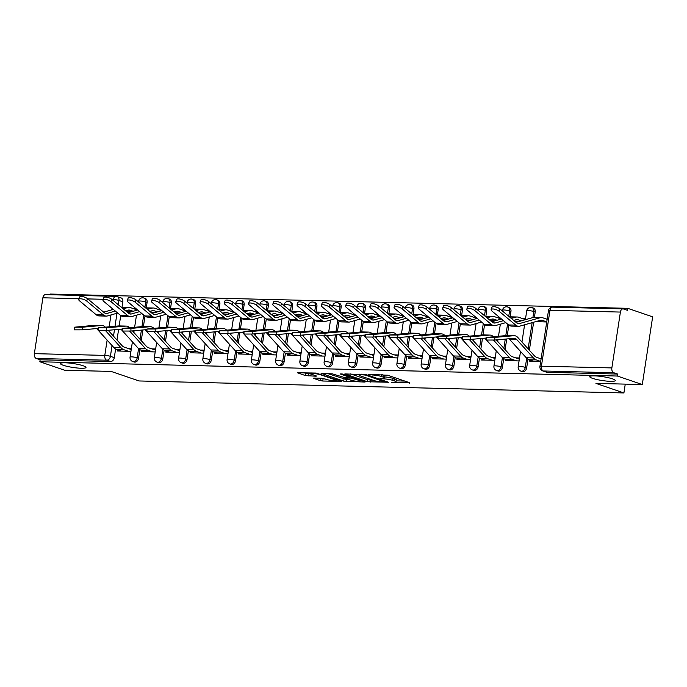 <?xml version="1.0" encoding="UTF-8"?>
<svg xmlns="http://www.w3.org/2000/svg" width="687" height="687" viewBox="0 0 687 687"><rect width="100%" height="100%" fill="white"/><g stroke="black" fill="none" stroke-linecap="round" stroke-linejoin="round"><path stroke-width="1.03" d="M391.358 382.444L409.804 382.779L387.657 375.222L368.687 374.363L372.509 375.008A6.346 0.962 -171.3 0 1 381.328 376.467L383.174 377.103A6.346 0.962 -171.3 0 1 384.557 377.936A6.346 0.962 -171.3 0 1 382.221 378.322L379.92 378.537L383.947 378.906A6.346 0.962 -171.3 0 1 392.766 380.375L394.613 381.002A6.346 0.962 -171.3 0 1 396.004 381.843A6.346 0.962 -171.3 0 1 393.668 382.23L391.358 382.444M83.17 365.767A12.924 1.958 -171.3 0 0 69.104 363.037A12.924 1.958 -171.3 0 0 60.439 363.569A12.924 1.958 -171.3 0 0 63.264 365.278A12.924 1.958 -171.3 0 0 77.33 368.009A12.924 1.958 -171.3 0 0 85.995 367.476A12.924 1.958 -171.3 0 0 83.17 365.767M612.469 378.846A12.924 1.958 -171.3 0 0 598.403 376.115A12.924 1.958 -171.3 0 0 589.738 376.648A12.924 1.958 -171.3 0 0 592.572 378.357A12.924 1.958 -171.3 0 0 606.63 381.087A12.924 1.958 -171.3 0 0 615.303 380.555A12.924 1.958 -171.3 0 0 612.469 378.846M146.262 307.828L147.095 302.392A4.036 3.049 -71.2 0 0 145.292 298.493L143.909 298.021A4.036 3.049 108.8 0 1 145.721 301.928L144.897 307.295M170.522 308.429L171.355 302.993A4.036 3.049 -71.2 0 0 169.552 299.094L168.169 298.622A4.036 3.049 108.8 0 1 169.972 302.52L169.157 307.896M194.782 309.03L195.615 303.594A4.036 3.049 -71.2 0 0 193.803 299.695L192.429 299.223A4.036 3.049 108.8 0 1 194.232 303.122L193.408 308.497M219.033 309.631L219.866 304.195A4.036 3.049 -71.2 0 0 218.062 300.296L216.688 299.824A4.036 3.049 108.8 0 1 218.492 303.723L217.667 309.098M243.292 310.232L244.125 304.796A4.036 3.049 -71.2 0 0 242.322 300.897L240.939 300.425A4.036 3.049 108.8 0 1 242.743 304.324L241.927 309.7M267.552 310.825L268.385 305.397A4.036 3.049 -71.2 0 0 266.582 301.49L265.199 301.026A4.036 3.049 108.8 0 1 267.003 304.925L266.178 310.292M291.812 311.426L292.636 305.99A4.036 3.049 -71.2 0 0 290.833 302.091L289.459 301.619A4.036 3.049 108.8 0 1 291.262 305.526L290.438 310.893M316.063 312.027L316.896 306.591A4.036 3.049 -71.2 0 0 315.093 302.692L313.71 302.22A4.036 3.049 108.8 0 1 315.522 306.119L314.698 311.494M340.323 312.628L341.156 307.192A4.036 3.049 -71.2 0 0 339.352 303.293L337.97 302.821A4.036 3.049 108.8 0 1 339.773 306.72L338.957 312.096M364.582 313.229L365.415 307.793A4.036 3.049 -71.2 0 0 363.603 303.894L362.229 303.422A4.036 3.049 108.8 0 1 364.033 307.321L363.208 312.697M388.833 313.822L389.666 308.394A4.036 3.049 -71.2 0 0 387.863 304.487L386.489 304.023A4.036 3.049 108.8 0 1 388.292 307.922L387.468 313.289M413.093 314.423L413.926 308.987A4.036 3.049 -71.2 0 0 412.123 305.088L410.74 304.616A4.036 3.049 108.8 0 1 412.543 308.523L411.728 313.89M437.353 315.024L438.186 309.588A4.036 3.049 -71.2 0 0 436.382 305.689L435 305.217A4.036 3.049 108.8 0 1 436.803 309.116L435.979 314.491M461.612 315.625L462.437 310.189A4.036 3.049 -71.2 0 0 460.633 306.29L459.259 305.818A4.036 3.049 108.8 0 1 461.063 309.717L460.238 315.093M485.864 316.226L486.697 310.79A4.036 3.049 -71.2 0 0 484.893 306.891L483.511 306.419A4.036 3.049 108.8 0 1 485.323 310.318L484.498 315.694M510.123 316.827L510.956 311.391A4.036 3.049 -71.2 0 0 509.153 307.484L507.77 307.02A4.036 3.049 108.8 0 1 509.574 310.919L508.758 316.286M534.383 317.42L535.216 311.984A4.036 3.049 -71.2 0 0 533.404 308.085L532.03 307.613A4.036 3.049 108.8 0 1 533.833 311.52L532.906 317.566M314.062 378.056L313.332 378.176L313.77 378.443L319.979 380.564L322.735 381.019L341.482 381.345L316.14 373.067L297.402 372.74L305.337 375.566L315.805 376.21L316.535 376.09L316.097 375.832L312.379 374.561A5.307 0.799 -171.3 0 1 311.22 373.857A5.307 0.799 -171.3 0 1 314.775 373.642A5.307 0.799 -171.3 0 1 320.546 374.758L335.127 379.739A5.307 0.799 -171.3 0 1 336.287 380.443A5.307 0.799 -171.3 0 1 332.731 380.658A5.307 0.799 -171.3 0 1 326.96 379.542L321.774 378.254L314.062 378.056M611.859 367.923L620.404 312.07A4.036 2.576 91.4 0 1 623.015 308.884A4.036 2.576 91.4 0 1 623.521 308.978L627.403 310.301L627.703 308.326L652.65 316.844L642.293 384.548L595.955 383.398L623.908 392.947L139.075 380.959L111.122 371.418L64.784 370.276L39.837 361.757L617.347 376.029L617.647 374.054L613.757 372.732L543.323 370.989A4.036 3.049 108.8 0 1 542.618 370.868L546.509 372.191A4.036 3.049 108.8 0 0 547.204 372.32L543.323 370.989A4.036 2.576 91.4 0 1 541.416 366.188L611.859 367.923A4.036 2.576 91.4 0 0 613.757 372.732M642.293 384.548L617.347 376.029M367.451 381.74L388.516 382.255L366.369 374.698L344.865 373.917L367.451 381.74L367.751 379.765L373.187 380.289M364.479 382.049L343.715 381.148L321.138 373.324L332.328 373.857L344.067 377.378L349.906 377.386L340.125 373.934L342.263 373.986L364.78 381.671L365.209 381.929L364.479 382.049L364.557 381.594M116.447 296.449A4.036 3.049 108.8 0 1 117.151 296.569L121.032 297.892A4.036 3.049 108.8 0 1 122.836 301.799L122.011 307.235M120.732 315.556L119.152 325.921M118.619 329.374L116.988 340.039M115.614 349.022L114.291 357.652L110.409 356.33A4.036 3.049 108.8 0 1 106.691 360.203L36.256 358.459A4.036 2.576 -88.6 0 1 34.35 353.65L42.895 297.797A4.036 2.576 -88.6 0 1 45.505 294.611L115.94 296.355A4.036 2.576 -88.6 0 0 113.338 299.541L112.007 299.506M627.703 308.326L50.194 294.053L50.091 294.723M39.837 361.757L40.138 359.782L36.256 358.459M535.766 321.619L546.732 321.98M529.892 360.005L529.711 361.182L540.695 361.456L536.272 359.919A12.727 8.124 -88.6 0 1 533.395 357.936L516.847 339.644A7.471 4.766 91.4 0 0 514.219 338.313A7.471 4.766 91.4 0 0 513.876 338.322L494.82 340.022L486.602 340.039L486.542 337.42L494.76 337.403L494.82 340.022M505.641 359.404L505.452 360.589L519.063 360.924M481.381 358.803L481.201 359.988L494.812 360.323M457.121 358.202L456.941 359.387L470.552 359.722M432.862 357.609L432.681 358.786L446.292 359.121M408.61 357.008L408.43 358.185L422.033 358.52M384.351 356.407L384.17 357.583L397.782 357.927M360.091 355.806L359.911 356.991L373.522 357.326M335.84 355.205L335.66 356.39L349.262 356.725M311.58 354.612L311.4 355.789L325.011 356.124M287.321 354.011L287.14 355.188L300.751 355.522M263.061 353.41L262.881 354.586L276.492 354.93M238.81 352.809L238.629 353.994L252.232 354.329M214.55 352.208L214.37 353.393L227.981 353.728M190.29 351.615L190.11 352.792L203.721 353.127M166.039 351.014L165.859 352.191L179.462 352.525M141.78 350.413L141.599 351.589L155.21 351.933M144.991 316.157L143.403 326.523M142.879 329.966L141.247 340.64M139.873 349.623L138.551 358.253L137.168 357.781A4.036 3.049 108.8 0 1 132.754 361.534L134.137 361.997A4.036 3.049 -71.2 0 0 138.551 358.253M169.251 316.759L167.662 327.124M167.139 330.567L165.498 341.233M164.124 350.224L162.81 358.854L161.428 358.382A4.036 3.049 108.8 0 1 157.014 362.126L158.388 362.599A4.036 3.049 -71.2 0 0 162.81 358.854M193.502 317.351L191.922 327.725M191.39 331.168L189.758 341.834M188.384 350.817L187.062 359.456L185.688 358.983A4.036 3.049 108.8 0 1 181.274 362.727L182.648 363.2A4.036 3.049 -71.2 0 0 187.062 359.456M217.762 317.952L216.173 328.317M215.649 331.769L214.018 342.435M212.644 351.418L211.321 360.048L209.939 359.584A4.036 3.049 108.8 0 1 205.525 363.329L206.907 363.801A4.036 3.049 -71.2 0 0 211.321 360.048M242.022 318.553L240.433 328.918M239.909 332.371L238.277 343.036M236.903 352.019L235.581 360.649L234.198 360.177A4.036 3.049 108.8 0 1 229.784 363.93L231.167 364.402A4.036 3.049 -71.2 0 0 235.581 360.649M266.281 319.154L264.693 329.52M264.16 332.963L262.528 343.637M261.154 352.62L259.832 361.25L258.458 360.778A4.036 3.049 108.8 0 1 254.044 364.531L255.418 364.995A4.036 3.049 -71.2 0 0 259.832 361.25M290.532 319.756L288.952 330.121M288.42 333.564L286.788 344.239M285.414 353.221L284.092 361.851L282.718 361.379A4.036 3.049 108.8 0 1 278.295 365.123L279.678 365.596A4.036 3.049 -71.2 0 0 284.092 361.851M314.792 320.348L313.203 330.722M312.679 334.165L311.048 344.831M309.674 353.814L308.351 362.453L306.969 361.98A4.036 3.049 108.8 0 1 302.555 365.724L303.937 366.197A4.036 3.049 -71.2 0 0 308.351 362.453M339.052 320.949L337.463 331.314M336.939 334.767L335.299 345.432M333.925 354.415L332.611 363.054L331.228 362.581A4.036 3.049 108.8 0 1 326.814 366.326L328.188 366.798A4.036 3.049 -71.2 0 0 332.611 363.054M363.303 321.55L361.723 331.915M361.19 335.368L359.559 346.033M358.185 355.016L356.862 363.646L355.488 363.183A4.036 3.049 108.8 0 1 351.074 366.927L352.448 367.399A4.036 3.049 -71.2 0 0 356.862 363.646M387.562 322.151L385.974 332.517M385.45 335.96L383.818 346.634M382.444 355.617L381.122 364.247L379.739 363.775A4.036 3.049 108.8 0 1 375.325 367.528L376.708 367.992A4.036 3.049 -71.2 0 0 381.122 364.247M411.822 322.753L410.233 333.118M409.71 336.561L408.078 347.236M406.704 356.218L405.382 364.849L403.999 364.376A4.036 3.049 108.8 0 1 399.585 368.12L400.968 368.593A4.036 3.049 -71.2 0 0 405.382 364.849M436.082 323.345L434.493 333.719M433.961 337.162L432.329 347.828M430.955 356.811L429.633 365.45L428.259 364.977A4.036 3.049 108.8 0 1 423.845 368.721L425.219 369.194A4.036 3.049 -71.2 0 0 429.633 365.45M460.333 323.946L458.753 334.311M458.22 337.764L456.589 348.429M455.215 357.412L453.892 366.051L452.518 365.578A4.036 3.049 108.8 0 1 448.096 369.323L449.478 369.795A4.036 3.049 -71.2 0 0 453.892 366.051M484.593 324.547L483.004 334.913M482.48 338.365L480.848 349.03M479.474 358.013L478.152 366.643L476.769 366.18A4.036 3.049 108.8 0 1 472.355 369.924L473.738 370.396A4.036 3.049 -71.2 0 0 478.152 366.643M508.852 325.149L507.264 335.514M506.74 338.957L505.1 349.631M503.726 358.614L502.412 367.244L501.029 366.772A4.036 3.049 108.8 0 1 496.615 370.525L497.989 370.989A4.036 3.049 -71.2 0 0 502.412 367.244M533.644 322.22L529.359 350.233M527.985 359.215L526.663 367.846L525.289 367.373A4.036 3.049 108.8 0 1 520.875 371.117L522.249 371.59A4.036 3.049 -71.2 0 0 526.663 367.846M623.908 392.947L625.256 384.127M136.232 308.867L133.905 308.807M547.187 319.017L546.277 319M525.555 318.485L522.026 318.399M500.093 317.858L497.766 317.798M475.833 317.257L473.506 317.196M451.574 316.655L449.255 316.595M427.314 316.054L424.995 316.003M403.063 315.462L400.736 315.402M378.803 314.861L376.476 314.801M354.544 314.26L352.225 314.199M330.292 313.658L327.965 313.598M306.033 313.057L303.706 313.006M281.773 312.456L279.454 312.405M257.513 311.864L255.195 311.804M233.262 311.263L230.935 311.202M209.003 310.661L206.675 310.601M184.743 310.06L182.424 310.009M160.492 309.459L158.165 309.408M117.52 349.812L117.34 350.997L130.951 351.332M541.15 358.494L539.93 358.468M40.138 359.782L110.581 361.525A4.036 3.049 -71.2 0 0 114.291 357.652M617.647 374.054L547.204 372.32M519.518 357.961L515.671 357.867M514.623 321.19L519.69 321.31M495.258 357.36L491.411 357.266M490.372 320.589L495.439 320.709M471.007 356.759L467.16 356.665M466.112 319.987L471.179 320.116M446.748 356.158L442.9 356.064M441.853 319.386L446.919 319.515M422.488 355.565L418.641 355.471M417.602 318.785L422.668 318.914M398.228 354.964L394.381 354.87M393.342 318.193L398.408 318.313M373.977 354.363L370.13 354.269M369.082 317.592L374.149 317.712M349.717 353.762L345.87 353.668M344.831 316.99L349.889 317.119M325.458 353.161L321.61 353.066M320.571 316.389L325.638 316.518M301.207 352.568L297.359 352.474M296.312 315.788L301.378 315.917M276.947 351.967L273.1 351.873M272.052 315.196L277.119 315.316M252.687 351.366L248.84 351.272M247.801 314.594L252.868 314.715M228.428 350.765L224.589 350.671M223.541 313.993L228.608 314.122M204.176 350.164L200.329 350.069M199.282 313.392L204.348 313.521M179.917 349.571L176.07 349.477M175.03 312.791L180.088 312.92M155.657 348.97L151.81 348.876M150.771 312.199L155.837 312.319M131.406 348.369L127.559 348.275M126.511 311.597L131.578 311.718M396.004 381.843L396.305 379.868A6.346 0.962 -171.3 0 0 394.913 379.035L394.613 381.002M384.711 376.957A6.346 0.962 -171.3 0 1 393.067 378.4L394.913 379.035M384.557 377.936L384.857 375.961A6.346 0.962 -171.3 0 0 383.475 375.128L383.174 377.103M382.221 374.698L383.475 375.128M396.15 380.856L404.78 381.07M350.628 373.917L367.751 379.765M384.814 382.006L365.578 375.102L361.439 374.733A6.346 0.962 -171.3 0 0 359.103 375.111A6.346 0.962 -171.3 0 0 360.495 375.952L373.78 380.486A6.346 0.962 -171.3 0 0 382.599 381.955L384.814 382.006M349.451 379.696L346.772 379.636L346.471 381.611M326.9 373.333L346.772 379.636M350.628 380.1A5.307 0.799 -171.3 0 0 356.398 381.225A5.307 0.799 -171.3 0 0 359.954 381.01A5.307 0.799 -171.3 0 0 358.794 380.306L350.902 378.09L345.063 378.09L350.628 380.1M303.165 372.749L311.409 374.123M319.094 378.185L325.715 379.112M491.119 309.605L491.935 307.278A4.646 1.614 19.3 0 1 495.215 306.84A4.646 1.614 19.3 0 1 499.896 308.901L499.08 311.228A4.646 1.614 -160.7 0 0 494.4 309.159A4.646 1.614 -160.7 0 0 491.119 309.605A4.646 1.614 -160.7 0 0 491.926 311.048L508.595 324.951A10.099 6.441 -88.6 0 0 511.48 326.102L518.625 326.282A10.099 6.441 -88.6 0 1 515.748 325.123L499.08 311.228M546.749 321.86L542.627 320.451A10.099 6.441 91.4 0 0 541.365 320.219A10.099 6.441 91.4 0 0 540.111 320.382L519.887 326.119A10.099 6.441 -88.6 0 1 518.625 326.282M539.982 321.817L537.758 321.052M547.144 319.292L543.022 317.883A12.727 8.124 91.4 0 0 541.433 317.6A12.727 8.124 91.4 0 0 539.845 317.798L519.621 323.534A7.471 4.766 -88.6 0 1 518.694 323.654A7.471 4.766 -88.6 0 1 516.564 322.796L499.896 308.901M541.433 317.6L534.28 317.42A12.727 8.124 91.4 0 0 532.691 317.626L516.023 322.349M541.09 358.863L536.667 357.352A10.099 6.441 -88.6 0 1 534.383 355.78L517.835 337.489A10.099 6.441 91.4 0 0 514.288 335.685L507.135 335.514A10.099 6.441 91.4 0 0 506.663 335.522L486.542 337.42M533.636 361.285L529.119 359.739A12.727 8.124 -88.6 0 1 526.242 357.755L509.694 339.472A7.471 4.766 91.4 0 0 508.904 338.768M514.288 335.685A10.099 6.441 91.4 0 0 513.816 335.703L494.76 337.403M466.859 309.004L467.675 306.685A4.646 1.614 19.3 0 1 470.956 306.239A4.646 1.614 19.3 0 1 475.636 308.308L474.829 310.627A4.646 1.614 -160.7 0 0 470.14 308.557A4.646 1.614 -160.7 0 0 466.859 309.004A4.646 1.614 -160.7 0 0 467.675 310.455L484.335 324.35A10.099 6.441 -88.6 0 0 487.22 325.509L494.374 325.681A10.099 6.441 -88.6 0 1 491.488 324.522L474.829 310.627M521.304 320.855L518.367 319.85A10.099 6.441 91.4 0 0 517.113 319.627A10.099 6.441 91.4 0 0 515.851 319.781L513.687 320.4M515.731 321.215L513.919 320.597M525.392 319.549L518.762 317.282A12.727 8.124 91.4 0 0 517.174 316.999A12.727 8.124 91.4 0 0 515.593 317.205L511.308 318.416M501.467 319L491.772 321.756M503.442 320.649L495.37 322.942A7.471 4.766 -88.6 0 1 494.434 323.053A7.471 4.766 -88.6 0 1 492.304 322.203L475.636 308.308M505.821 322.632L495.628 325.518A10.099 6.441 -88.6 0 1 494.374 325.681M517.174 316.999L510.02 316.819A12.727 8.124 91.4 0 0 509.419 316.844M442.608 308.403L443.416 306.084A4.646 1.614 19.3 0 1 446.696 305.638A4.646 1.614 19.3 0 1 451.385 307.707L450.569 310.026A4.646 1.614 -160.7 0 0 445.889 307.965A4.646 1.614 -160.7 0 0 442.608 308.403A4.646 1.614 -160.7 0 0 443.416 309.854L460.084 323.749A10.099 6.441 -88.6 0 0 462.961 324.908L470.114 325.08A10.099 6.441 -88.6 0 1 467.237 323.921L450.569 310.026M497.053 320.254L494.116 319.249A10.099 6.441 91.4 0 0 492.854 319.026A10.099 6.441 91.4 0 0 491.591 319.189L489.427 319.798M491.471 320.614L489.659 319.996M501.141 318.948L494.503 316.681A12.727 8.124 91.4 0 0 492.914 316.398A12.727 8.124 91.4 0 0 491.334 316.604L487.049 317.815M477.207 318.399L467.512 321.155M479.183 320.048L471.11 322.34A7.471 4.766 -88.6 0 1 470.183 322.461A7.471 4.766 -88.6 0 1 468.045 321.602L451.385 307.707M481.561 322.031L471.368 324.925A10.099 6.441 -88.6 0 1 470.114 325.08M492.914 316.398L485.761 316.218A12.727 8.124 91.4 0 0 485.159 316.243M470.561 339.43L462.342 339.438L462.282 336.819L470.509 336.802L470.561 339.43L486.559 337.995M493.412 336.707A10.099 6.441 91.4 0 0 490.029 335.084L482.875 334.913A10.099 6.441 91.4 0 0 482.411 334.93L462.282 336.819M519.338 359.121L512.408 356.751A10.099 6.441 -88.6 0 1 510.123 355.179L496.297 339.893M516.53 360.855L512.021 359.318A12.727 8.124 -88.6 0 1 509.136 357.334L493.558 340.117M509.376 360.684L504.868 359.138A12.727 8.124 -88.6 0 1 501.982 357.163L485.434 338.871A7.471 4.766 91.4 0 0 484.644 338.167M490.029 335.084A10.099 6.441 91.4 0 0 489.556 335.101L470.509 336.802M446.31 338.828L438.083 338.837L438.031 336.218L446.249 336.209L446.31 338.828L462.299 337.394M469.152 336.106A10.099 6.441 91.4 0 0 465.769 334.492L458.615 334.311A10.099 6.441 91.4 0 0 458.152 334.329L438.031 336.218M495.087 358.52L488.156 356.149A10.099 6.441 -88.6 0 1 485.864 354.578L472.038 339.292M492.27 360.263L487.761 358.717A12.727 8.124 -88.6 0 1 484.876 356.733L469.298 339.515M485.116 360.082L480.608 358.545A12.727 8.124 -88.6 0 1 477.723 356.562L461.183 338.27A7.471 4.766 91.4 0 0 460.393 337.566M465.769 334.492A10.099 6.441 91.4 0 0 465.305 334.5L446.249 336.209M418.349 307.81L419.164 305.483A4.646 1.614 19.3 0 1 422.445 305.037A4.646 1.614 19.3 0 1 427.125 307.106L426.309 309.433A4.646 1.614 -160.7 0 0 421.629 307.364A4.646 1.614 -160.7 0 0 418.349 307.81A4.646 1.614 -160.7 0 0 419.156 309.253L435.824 323.148A10.099 6.441 -88.6 0 0 438.701 324.307L445.854 324.487A10.099 6.441 -88.6 0 1 442.978 323.328L426.309 309.433M472.793 319.653L469.856 318.648A10.099 6.441 91.4 0 0 468.594 318.425A10.099 6.441 91.4 0 0 467.34 318.588L465.168 319.197M467.212 320.013L465.408 319.395M476.881 318.347L470.252 316.089A12.727 8.124 91.4 0 0 468.663 315.797A12.727 8.124 91.4 0 0 467.074 316.003L462.789 317.214M452.948 317.806L443.252 320.554M454.923 319.446L446.851 321.739A7.471 4.766 -88.6 0 1 445.923 321.86A7.471 4.766 -88.6 0 1 443.793 321.001L427.125 307.106M457.302 321.43L447.117 324.324A10.099 6.441 -88.6 0 1 445.854 324.487M468.663 315.797L461.509 315.625A12.727 8.124 91.4 0 0 460.9 315.642M394.089 307.209L394.905 304.882A4.646 1.614 19.3 0 1 398.185 304.435A4.646 1.614 19.3 0 1 402.865 306.505L402.05 308.832A4.646 1.614 -160.7 0 0 397.369 306.763A4.646 1.614 -160.7 0 0 394.089 307.209A4.646 1.614 -160.7 0 0 394.896 308.652L411.565 322.547A10.099 6.441 -88.6 0 0 414.45 323.706L421.603 323.886A10.099 6.441 -88.6 0 1 418.718 322.727L402.05 308.832M448.534 319.051L445.597 318.055A10.099 6.441 91.4 0 0 444.334 317.823A10.099 6.441 91.4 0 0 443.081 317.987L440.908 318.605M442.96 319.412L441.148 318.794M452.621 317.755L445.992 315.488A12.727 8.124 91.4 0 0 444.403 315.196A12.727 8.124 91.4 0 0 442.823 315.402L438.529 316.621M428.697 317.205L418.993 319.953M430.663 318.845L422.591 321.138A7.471 4.766 -88.6 0 1 421.663 321.258A7.471 4.766 -88.6 0 1 419.534 320.4L402.865 306.505M433.042 320.829L422.857 323.723A10.099 6.441 -88.6 0 1 421.603 323.886M444.403 315.196L437.25 315.024A12.727 8.124 91.4 0 0 436.64 315.041M369.838 306.608L370.645 304.281A4.646 1.614 19.3 0 1 373.926 303.843A4.646 1.614 19.3 0 1 378.606 305.904L377.798 308.231A4.646 1.614 -160.7 0 0 373.11 306.162A4.646 1.614 -160.7 0 0 369.838 306.608A4.646 1.614 -160.7 0 0 370.645 308.051L387.313 321.945A10.099 6.441 -88.6 0 0 390.19 323.105L397.344 323.285A10.099 6.441 -88.6 0 1 394.458 322.126L377.798 308.231M424.283 318.459L421.337 317.454A10.099 6.441 91.4 0 0 420.083 317.222A10.099 6.441 91.4 0 0 418.821 317.385L416.657 318.004M418.701 318.82L416.889 318.201M428.37 317.154L421.732 314.886A12.727 8.124 91.4 0 0 420.143 314.603A12.727 8.124 91.4 0 0 418.563 314.801L414.278 316.02M404.437 316.604L394.742 319.352M406.412 318.253L398.34 320.537A7.471 4.766 -88.6 0 1 397.404 320.657A7.471 4.766 -88.6 0 1 395.274 319.798L378.606 305.904M408.791 320.236L398.597 323.122A10.099 6.441 -88.6 0 1 397.344 323.285M420.143 314.603L412.99 314.423A12.727 8.124 91.4 0 0 412.389 314.44M422.05 338.227L413.832 338.236L413.772 335.617L421.99 335.608L422.05 338.227L438.04 336.802M444.893 335.514A10.099 6.441 91.4 0 0 441.518 333.891L434.364 333.71A10.099 6.441 91.4 0 0 433.892 333.727L413.772 335.617M470.827 357.918L463.897 355.557A10.099 6.441 -88.6 0 1 461.612 353.977L447.778 338.691M468.019 359.662L463.502 358.116A12.727 8.124 -88.6 0 1 460.625 356.141L445.039 338.914M460.865 359.481L456.348 357.944A12.727 8.124 -88.6 0 1 453.472 355.96L436.923 337.669A7.471 4.766 91.4 0 0 436.133 336.965M441.518 333.891A10.099 6.441 91.4 0 0 441.045 333.908L421.99 335.608M397.79 337.626L389.572 337.643L389.512 335.016L397.739 335.007L397.79 337.626L413.78 336.201M420.633 334.913A10.099 6.441 91.4 0 0 417.258 333.289L410.105 333.109A10.099 6.441 91.4 0 0 409.632 333.126L389.512 335.016M446.567 357.317L439.637 354.956A10.099 6.441 -88.6 0 1 437.353 353.384L423.527 338.098M443.759 359.061L439.251 357.523A12.727 8.124 -88.6 0 1 436.365 355.54L420.779 338.313M436.606 358.88L432.097 357.343A12.727 8.124 -88.6 0 1 429.212 355.359L412.664 337.068A7.471 4.766 91.4 0 0 411.874 336.372M417.258 333.289A10.099 6.441 91.4 0 0 416.786 333.307L397.739 335.007M373.539 337.025L365.312 337.042L365.261 334.423L373.479 334.406L373.539 337.025L389.529 335.6M396.382 334.311A10.099 6.441 91.4 0 0 392.998 332.688L385.845 332.517A10.099 6.441 91.4 0 0 385.381 332.525L365.261 334.423M422.307 356.716L415.386 354.355A10.099 6.441 -88.6 0 1 413.093 352.783L399.267 337.497M419.499 358.459L414.991 356.922A12.727 8.124 -88.6 0 1 412.106 354.939L396.528 337.712M412.346 358.288L407.838 356.742A12.727 8.124 -88.6 0 1 404.952 354.758L388.404 336.475A7.471 4.766 91.4 0 0 387.623 335.771M392.998 332.688A10.099 6.441 91.4 0 0 392.535 332.706L373.479 334.406M345.578 306.007L346.394 303.68A4.646 1.614 19.3 0 1 349.666 303.242A4.646 1.614 19.3 0 1 354.355 305.311L353.539 307.63A4.646 1.614 -160.7 0 0 348.859 305.56A4.646 1.614 -160.7 0 0 345.578 306.007A4.646 1.614 -160.7 0 0 346.385 307.458L363.054 321.353A10.099 6.441 -88.6 0 0 365.931 322.512L373.084 322.684A10.099 6.441 -88.6 0 1 370.207 321.525L353.539 307.63M400.023 317.858L397.086 316.853A10.099 6.441 91.4 0 0 395.824 316.621A10.099 6.441 91.4 0 0 394.57 316.784L392.397 317.403M394.441 318.218L392.629 317.6M404.111 316.552L397.472 314.285A12.727 8.124 91.4 0 0 395.892 314.002A12.727 8.124 91.4 0 0 394.304 314.199L390.018 315.419M380.177 316.003L370.482 318.759M382.152 317.652L374.08 319.944A7.471 4.766 -88.6 0 1 373.153 320.056A7.471 4.766 -88.6 0 1 371.023 319.206L354.355 305.311M384.531 319.635L374.346 322.521A10.099 6.441 -88.6 0 1 373.084 322.684M395.892 314.002L388.739 313.822A12.727 8.124 91.4 0 0 388.129 313.847M349.279 336.432L341.053 336.441L341.001 333.822L349.219 333.805L349.279 336.432L365.269 334.998M372.122 333.71A10.099 6.441 91.4 0 0 368.747 332.087L361.594 331.915A10.099 6.441 91.4 0 0 361.122 331.933L341.001 333.822M398.056 356.124L391.126 353.753A10.099 6.441 -88.6 0 1 388.842 352.182L375.008 336.896M395.24 357.858L390.731 356.321A12.727 8.124 -88.6 0 1 387.854 354.337L372.268 337.111M388.095 357.687L383.578 356.141A12.727 8.124 -88.6 0 1 380.701 354.166L364.153 335.874A7.471 4.766 91.4 0 0 363.363 335.17M368.747 332.087A10.099 6.441 91.4 0 0 368.275 332.104L349.219 333.805M321.318 305.406L322.134 303.087A4.646 1.614 19.3 0 1 325.415 302.641A4.646 1.614 19.3 0 1 330.095 304.71L329.279 307.029A4.646 1.614 -160.7 0 0 324.599 304.968A4.646 1.614 -160.7 0 0 321.318 305.406A4.646 1.614 -160.7 0 0 322.126 306.857L338.794 320.752A10.099 6.441 -88.6 0 0 341.679 321.911L348.824 322.083A10.099 6.441 -88.6 0 1 345.947 320.923L329.279 307.029M375.763 317.257L372.826 316.252A10.099 6.441 91.4 0 0 371.564 316.029A10.099 6.441 91.4 0 0 370.31 316.183L368.138 316.801M370.181 317.617L368.378 316.999M379.851 315.951L373.221 313.684A12.727 8.124 91.4 0 0 371.633 313.401A12.727 8.124 91.4 0 0 370.044 313.607L365.759 314.818M355.918 315.402L346.222 318.158M357.893 317.05L349.82 319.343A7.471 4.766 -88.6 0 1 348.893 319.464A7.471 4.766 -88.6 0 1 346.763 318.605L330.095 304.71M360.271 319.034L350.087 321.928A10.099 6.441 -88.6 0 1 348.824 322.083M371.633 313.401L364.479 313.22A12.727 8.124 91.4 0 0 363.87 313.246M325.02 335.831L316.801 335.84L316.741 333.221L324.96 333.204L325.02 335.831L341.01 334.397M347.862 333.109A10.099 6.441 91.4 0 0 344.488 331.495L337.334 331.314A10.099 6.441 91.4 0 0 336.862 331.332L316.741 333.221M373.797 355.522L366.867 353.152A10.099 6.441 -88.6 0 1 364.582 351.581L350.748 336.295M370.989 357.266L366.472 355.72A12.727 8.124 -88.6 0 1 363.595 353.736L348.008 336.518M363.835 357.085L359.318 355.548A12.727 8.124 -88.6 0 1 356.441 353.565L339.893 335.273A7.471 4.766 91.4 0 0 339.103 334.569M344.488 331.495A10.099 6.441 91.4 0 0 344.015 331.503L324.96 333.204M297.059 304.813L297.875 302.486A4.646 1.614 19.3 0 1 301.155 302.04A4.646 1.614 19.3 0 1 305.835 304.109L305.028 306.436A4.646 1.614 -160.7 0 0 300.339 304.367A4.646 1.614 -160.7 0 0 297.059 304.813A4.646 1.614 -160.7 0 0 297.875 306.256L314.534 320.151A10.099 6.441 -88.6 0 0 317.42 321.31L324.573 321.49A10.099 6.441 -88.6 0 1 321.688 320.331L305.028 306.436M351.512 316.655L348.567 315.651A10.099 6.441 91.4 0 0 347.313 315.427A10.099 6.441 91.4 0 0 346.05 315.591L343.886 316.2M345.93 317.016L344.118 316.398M355.591 315.35L348.962 313.092A12.727 8.124 91.4 0 0 347.373 312.8A12.727 8.124 91.4 0 0 345.793 313.006L341.508 314.217M331.666 314.809L321.971 317.557M333.642 316.449L325.569 318.742A7.471 4.766 -88.6 0 1 324.633 318.862A7.471 4.766 -88.6 0 1 322.504 318.004L305.835 304.109M336.02 318.433L325.827 321.327A10.099 6.441 -88.6 0 1 324.573 321.49M347.373 312.8L340.22 312.628A12.727 8.124 91.4 0 0 339.618 312.645M300.76 335.23L292.542 335.239L292.482 332.62L300.708 332.611L300.76 335.23L316.759 333.805M323.611 332.517A10.099 6.441 91.4 0 0 320.228 330.894L313.074 330.713A10.099 6.441 91.4 0 0 312.611 330.73L292.482 332.62M349.537 354.921L342.607 352.56A10.099 6.441 -88.6 0 1 340.323 350.98L326.497 335.694M346.729 356.665L342.22 355.119A12.727 8.124 -88.6 0 1 339.335 353.135L323.757 335.917M339.576 356.484L335.067 354.947A12.727 8.124 -88.6 0 1 332.182 352.963L315.634 334.672A7.471 4.766 91.4 0 0 314.844 333.968M320.228 330.894A10.099 6.441 91.4 0 0 319.756 330.911L300.708 332.611M272.808 304.212L273.624 301.885A4.646 1.614 19.3 0 1 276.895 301.438A4.646 1.614 19.3 0 1 281.584 303.508L280.768 305.835A4.646 1.614 -160.7 0 0 276.088 303.766A4.646 1.614 -160.7 0 0 272.808 304.212A4.646 1.614 -160.7 0 0 273.615 305.655L290.283 319.549A10.099 6.441 -88.6 0 0 293.16 320.709L300.313 320.889A10.099 6.441 -88.6 0 1 297.437 319.73L280.768 305.835M327.252 316.054L324.316 315.058A10.099 6.441 91.4 0 0 323.053 314.826A10.099 6.441 91.4 0 0 321.791 314.99L319.627 315.608M321.671 316.415L319.859 315.797M331.34 314.749L324.702 312.491A12.727 8.124 91.4 0 0 323.113 312.199A12.727 8.124 91.4 0 0 321.533 312.405L317.248 313.624M307.407 314.208L297.711 316.956M309.382 315.848L301.31 318.141A7.471 4.766 -88.6 0 1 300.382 318.261A7.471 4.766 -88.6 0 1 298.244 317.403L281.584 303.508M311.761 317.832L301.567 320.726A10.099 6.441 -88.6 0 1 300.313 320.889M323.113 312.199L315.96 312.027A12.727 8.124 91.4 0 0 315.359 312.044M276.509 334.629L268.282 334.646L268.231 332.019L276.449 332.01L276.509 334.629L292.499 333.204M299.352 331.915A10.099 6.441 91.4 0 0 295.968 330.292L288.815 330.112A10.099 6.441 91.4 0 0 288.351 330.129L268.231 332.019M325.286 354.32L318.356 351.959A10.099 6.441 -88.6 0 1 316.063 350.387L302.237 335.101M322.469 356.064L317.961 354.526A12.727 8.124 -88.6 0 1 315.075 352.543L299.498 335.316M315.316 355.883L310.807 354.346A12.727 8.124 -88.6 0 1 307.931 352.362L291.382 334.071A7.471 4.766 91.4 0 0 290.592 333.375M295.968 330.292A10.099 6.441 91.4 0 0 295.504 330.31L276.449 332.01M248.548 303.611L249.364 301.284A4.646 1.614 19.3 0 1 252.644 300.846A4.646 1.614 19.3 0 1 257.324 302.907L256.509 305.234A4.646 1.614 -160.7 0 0 251.828 303.165A4.646 1.614 -160.7 0 0 248.548 303.611A4.646 1.614 -160.7 0 0 249.355 305.054L266.024 318.948A10.099 6.441 -88.6 0 0 268.9 320.108L276.054 320.288A10.099 6.441 -88.6 0 1 273.177 319.129L256.509 305.234M302.993 315.462L300.056 314.457A10.099 6.441 91.4 0 0 298.793 314.225A10.099 6.441 91.4 0 0 297.54 314.388L295.367 315.007M297.411 315.822L295.608 315.204M307.08 314.157L300.451 311.889A12.727 8.124 91.4 0 0 298.862 311.606A12.727 8.124 91.4 0 0 297.273 311.804L292.988 313.023M283.147 313.607L273.452 316.355M285.122 315.256L277.05 317.54A7.471 4.766 -88.6 0 1 276.122 317.66A7.471 4.766 -88.6 0 1 273.993 316.801L257.324 302.907M287.501 317.239L277.316 320.125A10.099 6.441 -88.6 0 1 276.054 320.288M298.862 311.606L291.709 311.426A12.727 8.124 91.4 0 0 291.099 311.443M224.288 303.01L225.104 300.683A4.646 1.614 19.3 0 1 228.385 300.245A4.646 1.614 19.3 0 1 233.065 302.314L232.249 304.633A4.646 1.614 -160.7 0 0 227.569 302.563A4.646 1.614 -160.7 0 0 224.288 303.01A4.646 1.614 -160.7 0 0 225.096 304.461L241.764 318.356A10.099 6.441 -88.6 0 0 244.649 319.515L251.803 319.687A10.099 6.441 -88.6 0 1 248.917 318.528L232.249 304.633M278.733 314.861L275.796 313.856A10.099 6.441 91.4 0 0 274.534 313.624A10.099 6.441 91.4 0 0 273.28 313.787L271.107 314.406M273.16 315.221L271.348 314.603M282.821 313.555L276.191 311.288A12.727 8.124 91.4 0 0 274.602 311.005A12.727 8.124 91.4 0 0 273.022 311.202L268.729 312.422M258.896 313.006L249.192 315.762M260.871 314.655L252.79 316.947A7.471 4.766 -88.6 0 1 251.863 317.059A7.471 4.766 -88.6 0 1 249.733 316.209L233.065 302.314M263.241 316.638L253.056 319.524A10.099 6.441 -88.6 0 1 251.803 319.687M274.602 311.005L267.449 310.825A12.727 8.124 91.4 0 0 266.839 310.85M200.037 302.409L200.844 300.09A4.646 1.614 19.3 0 1 204.125 299.644A4.646 1.614 19.3 0 1 208.805 301.713L207.998 304.032A4.646 1.614 -160.7 0 0 203.309 301.971A4.646 1.614 -160.7 0 0 200.037 302.409A4.646 1.614 -160.7 0 0 200.844 303.86L217.513 317.755A10.099 6.441 -88.6 0 0 220.39 318.914L227.543 319.086A10.099 6.441 -88.6 0 1 224.658 317.926L207.998 304.032M254.482 314.26L251.536 313.255A10.099 6.441 91.4 0 0 250.283 313.032A10.099 6.441 91.4 0 0 249.02 313.186L246.856 313.804M248.9 314.62L247.088 314.002M258.57 312.954L251.931 310.687A12.727 8.124 91.4 0 0 250.343 310.404A12.727 8.124 91.4 0 0 248.763 310.61L244.478 311.821M234.636 312.405L224.941 315.161M236.611 314.053L228.539 316.346A7.471 4.766 -88.6 0 1 227.603 316.467A7.471 4.766 -88.6 0 1 225.473 315.608L208.805 301.713M238.99 316.037L228.797 318.931A10.099 6.441 -88.6 0 1 227.543 319.086M250.343 310.404L243.189 310.223A12.727 8.124 91.4 0 0 242.588 310.249M175.778 301.808L176.593 299.489A4.646 1.614 19.3 0 1 179.865 299.043A4.646 1.614 19.3 0 1 184.554 301.112L183.738 303.439A4.646 1.614 -160.7 0 0 179.058 301.37A4.646 1.614 -160.7 0 0 175.778 301.808A4.646 1.614 -160.7 0 0 176.585 303.259L193.253 317.154A10.099 6.441 -88.6 0 0 196.13 318.313L203.283 318.493A10.099 6.441 -88.6 0 1 200.406 317.334L183.738 303.439M230.222 313.658L227.285 312.654A10.099 6.441 91.4 0 0 226.023 312.43A10.099 6.441 91.4 0 0 224.769 312.594L222.597 313.203M224.64 314.019L222.828 313.401M234.31 312.353L227.672 310.095A12.727 8.124 91.4 0 0 226.092 309.803A12.727 8.124 91.4 0 0 224.503 310.009L220.218 311.22M210.377 311.812L200.681 314.56M212.352 313.452L204.279 315.745A7.471 4.766 -88.6 0 1 203.352 315.865A7.471 4.766 -88.6 0 1 201.222 315.007L184.554 301.112M214.73 315.436L204.546 318.33A10.099 6.441 -88.6 0 1 203.283 318.493M226.092 309.803L218.938 309.631A12.727 8.124 91.4 0 0 218.329 309.648M151.518 301.215L152.334 298.888A4.646 1.614 19.3 0 1 155.614 298.441A4.646 1.614 19.3 0 1 160.294 300.511L159.478 302.838A4.646 1.614 -160.7 0 0 154.798 300.769A4.646 1.614 -160.7 0 0 151.518 301.215A4.646 1.614 -160.7 0 0 152.325 302.658L168.993 316.552A10.099 6.441 -88.6 0 0 171.879 317.712L179.024 317.892A10.099 6.441 -88.6 0 1 176.147 316.733L159.478 302.838M205.963 313.057L203.026 312.061A10.099 6.441 91.4 0 0 201.763 311.829A10.099 6.441 91.4 0 0 200.51 311.992L198.337 312.602M200.381 313.418L198.577 312.8M210.05 311.752L203.421 309.493A12.727 8.124 91.4 0 0 201.832 309.202A12.727 8.124 91.4 0 0 200.243 309.408L195.958 310.627M186.117 311.211L176.422 313.959M188.092 312.851L180.02 315.144A7.471 4.766 -88.6 0 1 179.092 315.264A7.471 4.766 -88.6 0 1 176.963 314.406L160.294 300.511M190.471 314.835L180.286 317.729A10.099 6.441 -88.6 0 1 179.024 317.892M201.832 309.202L194.679 309.03A12.727 8.124 91.4 0 0 194.069 309.047M127.258 300.614L128.074 298.287A4.646 1.614 19.3 0 1 131.354 297.849A4.646 1.614 19.3 0 1 136.035 299.91L135.227 302.237A4.646 1.614 -160.7 0 0 130.539 300.167A4.646 1.614 -160.7 0 0 127.258 300.614A4.646 1.614 -160.7 0 0 128.074 302.057L144.734 315.951A10.099 6.441 -88.6 0 0 147.619 317.111L154.773 317.291A10.099 6.441 -88.6 0 1 151.887 316.132L135.227 302.237M181.712 312.465L178.766 311.46A10.099 6.441 91.4 0 0 177.512 311.228A10.099 6.441 91.4 0 0 176.25 311.391L174.086 312.01M176.13 312.825L174.318 312.207M185.791 311.159L179.161 308.892A12.727 8.124 91.4 0 0 177.572 308.609A12.727 8.124 91.4 0 0 175.992 308.807L171.707 310.026M161.866 310.61L152.171 313.358M163.841 312.259L155.769 314.543A7.471 4.766 -88.6 0 1 154.833 314.663A7.471 4.766 -88.6 0 1 152.703 313.804L136.035 299.91M166.22 314.242L156.026 317.128A10.099 6.441 -88.6 0 1 154.773 317.291M177.572 308.609L170.419 308.429A12.727 8.124 91.4 0 0 169.818 308.446M252.249 334.028L244.031 334.045L243.971 331.426L252.189 331.409L252.249 334.028L268.239 332.602M275.092 331.314A10.099 6.441 91.4 0 0 271.717 329.691L264.564 329.52A10.099 6.441 91.4 0 0 264.091 329.528L243.971 331.426M301.026 353.719L294.096 351.358A10.099 6.441 -88.6 0 1 291.812 349.786L277.977 334.5M298.218 355.462L293.701 353.925A12.727 8.124 -88.6 0 1 290.824 351.942L275.238 334.715M291.065 355.291L286.548 353.745A12.727 8.124 -88.6 0 1 283.671 351.761L267.123 333.478A7.471 4.766 91.4 0 0 266.333 332.774M271.717 329.691A10.099 6.441 91.4 0 0 271.245 329.708L252.189 331.409M227.99 333.427L219.771 333.444L219.711 330.825L227.938 330.808L227.99 333.427L243.979 332.001M250.832 330.713A10.099 6.441 91.4 0 0 247.457 329.09L240.304 328.918A10.099 6.441 91.4 0 0 239.832 328.936L219.711 330.825M276.767 353.127L269.836 350.756A10.099 6.441 -88.6 0 1 267.552 349.185L253.726 333.899M273.958 354.861L269.45 353.324A12.727 8.124 -88.6 0 1 266.565 351.34L250.978 334.114M266.805 354.69L262.297 353.144A12.727 8.124 -88.6 0 1 259.411 351.16L242.863 332.877A7.471 4.766 91.4 0 0 242.073 332.173M247.457 329.09A10.099 6.441 91.4 0 0 246.985 329.107L227.938 330.808M203.738 332.834L195.512 332.843L195.46 330.224L203.678 330.207L203.738 332.834L219.728 331.4M226.581 330.112A10.099 6.441 91.4 0 0 223.198 328.498L216.044 328.317A10.099 6.441 91.4 0 0 215.581 328.334L195.46 330.224M252.515 352.525L245.585 350.155A10.099 6.441 -88.6 0 1 243.292 348.584L229.467 333.298M249.699 354.269L245.19 352.723A12.727 8.124 -88.6 0 1 242.305 350.739L226.727 333.521M242.545 354.088L238.037 352.551A12.727 8.124 -88.6 0 1 235.152 350.568L218.603 332.276A7.471 4.766 91.4 0 0 217.822 331.572M223.198 328.498A10.099 6.441 91.4 0 0 222.734 328.506L203.678 330.207M179.479 332.233L171.261 332.242L171.2 329.623L179.419 329.614L179.479 332.233L195.469 330.808M202.321 329.52A10.099 6.441 91.4 0 0 198.947 327.897L191.793 327.716A10.099 6.441 91.4 0 0 191.321 327.733L171.2 329.623M228.256 351.924L221.326 349.563A10.099 6.441 -88.6 0 1 219.041 347.983L205.207 332.697M225.448 353.668L220.931 352.122A12.727 8.124 -88.6 0 1 218.054 350.138L202.467 332.92M218.294 353.487L213.777 351.95A12.727 8.124 -88.6 0 1 210.9 349.966L194.352 331.675A7.471 4.766 91.4 0 0 193.562 330.971M198.947 327.897A10.099 6.441 91.4 0 0 198.474 327.914L179.419 329.614M155.219 331.632L147.001 331.649L146.941 329.021L155.159 329.013L155.219 331.632L171.209 330.207M178.062 328.918A10.099 6.441 91.4 0 0 174.687 327.295L167.534 327.115A10.099 6.441 91.4 0 0 167.061 327.132L146.941 329.021M203.996 351.323L197.066 348.962A10.099 6.441 -88.6 0 1 194.782 347.39L180.947 332.104M201.188 353.066L196.671 351.529A12.727 8.124 -88.6 0 1 193.794 349.546L178.208 332.319M194.035 352.886L189.518 351.349A12.727 8.124 -88.6 0 1 186.641 349.365L170.093 331.074A7.471 4.766 91.4 0 0 169.303 330.378M174.687 327.295A10.099 6.441 91.4 0 0 174.215 327.313L155.159 329.013M130.959 331.031L122.741 331.048L122.681 328.429L130.908 328.412L130.959 331.031L146.958 329.605M153.811 328.317A10.099 6.441 91.4 0 0 150.427 326.694L143.274 326.523A10.099 6.441 91.4 0 0 142.81 326.531L122.681 328.429M179.736 350.722L172.806 348.361A10.099 6.441 -88.6 0 1 170.522 346.789L156.696 331.503M176.928 352.465L172.42 350.928A12.727 8.124 -88.6 0 1 169.534 348.944L153.957 331.718M169.775 352.294L165.266 350.748A12.727 8.124 -88.6 0 1 162.381 348.764L145.833 330.473A7.471 4.766 91.4 0 0 145.043 329.777M150.427 326.694A10.099 6.441 91.4 0 0 149.955 326.711L130.908 328.412M103.007 300.013L103.823 297.686A4.646 1.614 19.3 0 1 107.095 297.248A4.646 1.614 19.3 0 1 111.783 299.317L110.968 301.636A4.646 1.614 -160.7 0 0 106.287 299.566A4.646 1.614 -160.7 0 0 103.007 300.013A4.646 1.614 -160.7 0 0 103.814 301.464L120.483 315.359A10.099 6.441 -88.6 0 0 123.359 316.518L130.513 316.69A10.099 6.441 -88.6 0 1 127.636 315.531L110.968 301.636M157.452 311.864L154.515 310.859A10.099 6.441 91.4 0 0 153.253 310.627A10.099 6.441 91.4 0 0 151.99 310.79L149.826 311.409M151.87 312.224L150.058 311.606M161.539 310.558L154.901 308.291A12.727 8.124 91.4 0 0 153.313 308.008A12.727 8.124 91.4 0 0 151.733 308.205L147.447 309.425M137.606 310.009L127.911 312.757M139.581 311.658L131.509 313.942A7.471 4.766 -88.6 0 1 130.582 314.062A7.471 4.766 -88.6 0 1 128.443 313.212L111.783 299.317M141.96 313.641L131.767 316.527A10.099 6.441 -88.6 0 1 130.513 316.69M153.313 308.008L146.159 307.828A12.727 8.124 91.4 0 0 145.558 307.853M106.708 330.43L98.481 330.447L98.43 327.828L106.648 327.811L106.708 330.43L122.698 329.004M129.551 327.716A10.099 6.441 91.4 0 0 126.168 326.093L119.014 325.921A10.099 6.441 91.4 0 0 118.55 325.939L98.43 327.828M155.485 350.13L148.555 347.759A10.099 6.441 -88.6 0 1 146.262 346.188L132.436 330.902M152.669 351.864L148.16 350.327A12.727 8.124 -88.6 0 1 145.275 348.343L129.697 331.117M145.515 351.692L141.007 350.147A12.727 8.124 -88.6 0 1 138.13 348.163L121.582 329.88A7.471 4.766 91.4 0 0 120.792 329.176M126.168 326.093A10.099 6.441 91.4 0 0 125.704 326.11L106.648 327.811M78.747 299.412L79.563 297.093A4.646 1.614 19.3 0 1 82.844 296.647A4.646 1.614 19.3 0 1 87.524 298.716L86.708 301.035A4.646 1.614 -160.7 0 0 82.028 298.974A4.646 1.614 -160.7 0 0 78.747 299.412A4.646 1.614 -160.7 0 0 79.555 300.863L96.223 314.758A10.099 6.441 -88.6 0 0 99.1 315.917L106.253 316.089A10.099 6.441 -88.6 0 1 103.376 314.929L86.708 301.035M133.192 311.263L130.255 310.258A10.099 6.441 91.4 0 0 128.993 310.035A10.099 6.441 91.4 0 0 127.739 310.189L125.566 310.807M127.61 311.623L125.807 311.005M137.28 309.957L130.65 307.69A12.727 8.124 91.4 0 0 129.062 307.407A12.727 8.124 91.4 0 0 127.473 307.613L123.188 308.824M113.346 309.408L103.651 312.164M115.322 311.056L107.249 313.349A7.471 4.766 -88.6 0 1 106.322 313.47A7.471 4.766 -88.6 0 1 104.192 312.611L87.524 298.716M117.7 313.04L107.516 315.926A10.099 6.441 -88.6 0 1 106.253 316.089M129.062 307.407L121.908 307.226A12.727 8.124 91.4 0 0 121.298 307.252M82.449 329.837L74.23 329.846L74.17 327.227L82.388 327.21L82.449 329.837L98.439 328.403M105.291 327.115A10.099 6.441 91.4 0 0 101.916 325.501L94.763 325.32A10.099 6.441 91.4 0 0 94.291 325.337L74.17 327.227M131.226 349.528L124.295 347.158A10.099 6.441 -88.6 0 1 122.011 345.587L108.177 330.301M128.417 351.263L123.9 349.726A12.727 8.124 -88.6 0 1 121.024 347.742L105.437 330.524M121.264 351.091L116.747 349.554A12.727 8.124 -88.6 0 1 113.87 347.57L97.322 329.279A7.471 4.766 91.4 0 0 96.532 328.575M101.916 325.501A10.099 6.441 91.4 0 0 101.444 325.509L82.388 327.21M393.376 382.221L393.29 382.762M370.491 374.406L370.405 374.956M381.929 378.314L381.852 378.855M143.214 297.9A4.036 3.049 108.8 0 1 143.909 298.021A4.036 4.036 0 0 0 138.611 301.241A4.036 0.61 8.7 0 1 140.105 300.992A4.036 0.61 -171.3 0 1 145.721 301.928L147.095 302.392M167.473 298.502A4.036 3.049 108.8 0 1 168.169 298.622A4.036 4.036 0 0 0 162.871 301.833A4.036 0.61 8.7 0 1 164.356 301.593A4.036 0.61 -171.3 0 1 169.972 302.52L171.355 302.993M191.725 299.103A4.036 3.049 108.8 0 1 192.429 299.223A4.036 4.036 0 0 0 187.13 302.435A4.036 0.61 8.7 0 1 188.616 302.194A4.036 0.61 -171.3 0 1 194.232 303.122L195.615 303.594M215.984 299.695A4.036 3.049 108.8 0 1 216.688 299.824A4.036 4.036 0 0 0 211.39 303.036A4.036 0.61 8.7 0 1 212.876 302.787A4.036 0.61 -171.3 0 1 218.492 303.723L219.866 304.195M240.244 300.296A4.036 3.049 108.8 0 1 240.939 300.425A4.036 4.036 0 0 0 235.641 303.637A4.036 0.61 8.7 0 1 237.127 303.388A4.036 0.61 -171.3 0 1 242.743 304.324L244.125 304.796M264.495 300.897A4.036 3.049 108.8 0 1 265.199 301.026A4.036 4.036 0 0 0 259.901 304.238A4.036 0.61 8.7 0 1 261.386 303.989A4.036 0.61 -171.3 0 1 267.003 304.925L268.385 305.397M288.755 301.499A4.036 3.049 108.8 0 1 289.459 301.619A4.036 4.036 0 0 0 284.16 304.83A4.036 0.61 8.7 0 1 285.646 304.59A4.036 0.61 -171.3 0 1 291.262 305.526L292.636 305.99M313.014 302.1A4.036 3.049 108.8 0 1 313.71 302.22A4.036 4.036 0 0 0 308.411 305.432A4.036 0.61 8.7 0 1 309.906 305.191A4.036 0.61 -171.3 0 1 315.522 306.119L316.896 306.591M337.274 302.692A4.036 3.049 108.8 0 1 337.97 302.821A4.036 4.036 0 0 0 332.671 306.033A4.036 0.61 8.7 0 1 334.157 305.792A4.036 0.61 -171.3 0 1 339.773 306.72L341.156 307.192M361.525 303.293A4.036 3.049 108.8 0 1 362.229 303.422A4.036 4.036 0 0 0 356.931 306.634A4.036 0.61 8.7 0 1 358.416 306.385A4.036 0.61 -171.3 0 1 364.033 307.321L365.415 307.793M385.785 303.894A4.036 3.049 108.8 0 1 386.489 304.023A4.036 4.036 0 0 0 381.191 307.235A4.036 0.61 8.7 0 1 382.676 306.986A4.036 0.61 -171.3 0 1 388.292 307.922L389.666 308.394M410.045 304.496A4.036 3.049 108.8 0 1 410.74 304.616A4.036 4.036 0 0 0 405.442 307.828A4.036 0.61 8.7 0 1 406.927 307.587A4.036 0.61 -171.3 0 1 412.543 308.523L413.926 308.987M434.296 305.097A4.036 3.049 108.8 0 1 435 305.217A4.036 4.036 0 0 0 429.701 308.429A4.036 0.61 8.7 0 1 431.187 308.188A4.036 0.61 -171.3 0 1 436.803 309.116L438.186 309.588M458.555 305.698A4.036 3.049 108.8 0 1 459.259 305.818A4.036 4.036 0 0 0 453.961 309.03A4.036 0.61 8.7 0 1 455.447 308.789A4.036 0.61 -171.3 0 1 461.063 309.717L462.437 310.189M482.815 306.29A4.036 3.049 108.8 0 1 483.511 306.419A4.036 4.036 0 0 0 478.212 309.631A4.036 0.61 8.7 0 1 479.698 309.382A4.036 0.61 -171.3 0 1 485.323 310.318L486.697 310.79M507.066 306.891A4.036 3.049 108.8 0 1 507.77 307.02A4.036 4.036 0 0 0 502.472 310.232A4.036 0.61 8.7 0 1 503.957 309.983A4.036 0.61 -171.3 0 1 509.574 310.919L510.956 311.391M531.326 307.493A4.036 3.049 108.8 0 1 532.03 307.613A4.036 4.036 0 0 0 526.731 310.825A4.036 0.61 8.7 0 1 528.217 310.584A4.036 0.61 -171.3 0 1 533.833 311.52L535.216 311.984M122.836 301.799L118.954 300.468L118.301 304.745M116.996 313.238L115.012 326.248M114.471 329.743L113.492 336.175M112.05 345.561L110.409 356.33A4.036 0.61 8.7 0 0 104.793 355.394L107.129 340.117M108.563 330.73L108.632 330.258M109.173 326.772L110.976 314.947M111.758 309.863L111.998 308.283M113.192 300.494L113.338 299.541A4.036 0.61 8.7 0 1 118.954 300.468A4.036 3.049 108.8 0 0 117.151 296.569A4.036 4.036 0 0 0 115.94 296.355M103.256 299.292L87.756 298.905M79.005 298.69L42.895 297.797M34.35 353.65L104.793 355.394A4.036 2.576 91.4 0 0 106.691 360.203L110.581 361.525M620.404 312.07L549.969 310.326L541.416 366.188A4.036 0.61 -171.3 0 0 539.93 366.429A4.036 4.036 0 0 0 542.618 370.868M143.703 315.093L141.943 326.608M141.41 330.103L140.002 339.266M138.568 348.627L137.168 357.781A4.036 0.61 8.7 0 0 131.552 356.854A4.036 0.61 8.7 0 0 130.066 357.094A4.036 4.036 0 0 0 132.754 361.534M167.963 315.694L166.194 327.21M165.661 330.696L164.262 339.867M162.828 349.228L161.428 358.382A4.036 0.61 8.7 0 0 155.812 357.446A4.036 0.61 8.7 0 0 154.326 357.695A4.036 4.036 0 0 0 157.014 362.126M192.214 316.295L190.454 327.811M189.921 331.297L188.521 340.469M187.087 349.82L185.688 358.983A4.036 0.61 8.7 0 0 180.071 358.047A4.036 0.61 8.7 0 0 178.586 358.296A4.036 4.036 0 0 0 181.274 362.727M216.474 316.887L214.713 328.412M214.181 331.898L212.772 341.061M211.347 350.422L209.939 359.584A4.036 0.61 8.7 0 0 204.322 358.648A4.036 0.61 8.7 0 0 202.837 358.897A4.036 4.036 0 0 0 205.525 363.329M240.733 317.488L238.973 329.013M238.432 332.499L237.032 341.662M235.598 351.023L234.198 360.177A4.036 0.61 8.7 0 0 228.582 359.249A4.036 0.61 8.7 0 0 227.096 359.49A4.036 4.036 0 0 0 229.784 363.93M264.993 318.09L263.224 329.605M262.692 333.101L261.292 342.263M259.858 351.624L258.458 360.778A4.036 0.61 8.7 0 0 252.842 359.851A4.036 0.61 8.7 0 0 251.356 360.091A4.036 4.036 0 0 0 254.044 364.531M289.244 318.691L287.484 330.207M286.951 333.702L285.552 342.865M284.117 352.225L282.718 361.379A4.036 0.61 8.7 0 0 277.093 360.443A4.036 0.61 8.7 0 0 275.607 360.692A4.036 4.036 0 0 0 278.295 365.123M313.504 319.292L311.743 330.808M311.211 334.294L309.803 343.466M308.369 352.817L306.969 361.98A4.036 0.61 8.7 0 0 301.353 361.044A4.036 0.61 8.7 0 0 299.867 361.293A4.036 4.036 0 0 0 302.555 365.724M337.764 319.884L335.995 331.409M335.462 334.895L334.062 344.058M332.628 353.419L331.228 362.581A4.036 0.61 8.7 0 0 325.612 361.645A4.036 0.61 8.7 0 0 324.127 361.894A4.036 4.036 0 0 0 326.814 366.326M362.015 320.486L360.254 332.01M359.722 335.496L358.322 344.659M356.888 354.02L355.488 363.183A4.036 0.61 8.7 0 0 349.872 362.247A4.036 0.61 8.7 0 0 348.378 362.487A4.036 4.036 0 0 0 351.074 366.927M386.274 321.087L384.514 332.602M383.981 336.098L382.573 345.26M381.148 354.621L379.739 363.775A4.036 0.61 8.7 0 0 374.123 362.848A4.036 0.61 8.7 0 0 372.637 363.088A4.036 4.036 0 0 0 375.325 367.528M410.534 321.688L408.774 333.204M408.233 336.699L406.833 345.862M405.399 355.222L403.999 364.376A4.036 0.61 8.7 0 0 398.383 363.449A4.036 0.61 8.7 0 0 396.897 363.689A4.036 4.036 0 0 0 399.585 368.12M434.794 322.289L433.025 333.805M432.492 337.291L431.093 346.463M429.658 355.823L428.259 364.977A4.036 0.61 8.7 0 0 422.642 364.041A4.036 0.61 8.7 0 0 421.157 364.29A4.036 4.036 0 0 0 423.845 368.721M459.045 322.881L457.284 334.406M456.752 337.892L455.344 347.055M453.918 356.416L452.518 365.578A4.036 0.61 8.7 0 0 446.893 364.642A4.036 0.61 8.7 0 0 445.408 364.891A4.036 4.036 0 0 0 448.096 369.323M483.304 323.483L481.544 335.007M481.012 338.493L479.603 347.656M478.169 357.017L476.769 366.18A4.036 0.61 8.7 0 0 471.153 365.244A4.036 0.61 8.7 0 0 469.668 365.484A4.036 4.036 0 0 0 472.355 369.924M507.564 324.084L505.795 335.6M505.263 339.095L503.863 348.257M502.429 357.618L501.029 366.772A4.036 0.61 8.7 0 0 495.413 365.845A4.036 0.61 8.7 0 0 493.927 366.085A4.036 4.036 0 0 0 496.615 370.525M532.133 322.65L528.123 348.859M526.689 358.219L525.289 367.373A4.036 0.61 8.7 0 0 519.673 366.446A4.036 0.61 8.7 0 0 518.178 366.686A4.036 4.036 0 0 0 520.875 371.117M548.484 310.576A4.036 0.61 -171.3 0 1 549.969 310.326A4.036 2.576 -88.6 0 1 552.571 307.141A4.036 4.036 0 0 0 548.484 310.576L539.93 366.429M393.067 378.4L392.766 380.375M384.05 378.219L383.947 378.906M381.603 374.681L381.328 376.467M372.586 374.458L372.509 375.008M409.581 382.702L409.512 383.166M388.284 382.178L388.215 382.642M370.508 380.22L370.207 382.195M385.124 381.096L385.021 381.74M365.673 374.509L365.578 375.102M363.732 374.243L363.655 374.784M361.525 374.183L361.439 374.733M344.015 379.172L343.715 381.148M349.571 376.476L349.477 377.12M358.897 379.662L358.794 380.306M353.762 377.91L353.659 378.554M351.074 376.991L350.902 378.09M345.87 377.421L345.793 377.97M335.222 379.095L335.127 379.739M320.64 374.123L320.546 374.758M315.874 375.755L315.805 376.21M308.403 374.046L308.094 376.021M305.646 373.591L305.337 375.566M340.821 381.01L340.752 381.465M323.045 379.044L322.735 381.019M320.288 378.589L319.979 380.564M542.627 320.451L540.094 320.391M519.621 323.534L517.775 323.491M539.845 317.798L532.691 317.626M515.748 325.123L508.595 324.951M529.119 359.739L536.272 359.919M509.694 339.472L516.847 339.644M526.242 357.755L533.395 357.936M506.663 335.522L513.816 335.703M518.367 319.85L515.843 319.79M495.37 322.942L493.515 322.89M515.593 317.205L509.668 317.05M491.488 324.522L484.335 324.35M494.116 319.249L491.583 319.189M471.11 322.34L469.255 322.289M491.334 316.604L485.417 316.458M467.237 323.921L460.084 323.749M504.868 359.138L512.021 359.318M485.434 338.871L486.576 338.897M501.982 357.163L509.136 357.334M482.411 334.93L489.556 335.101M480.608 358.545L487.761 358.717M461.183 338.27L462.317 338.296M477.723 356.562L484.876 356.733M458.152 334.329L465.305 334.5M469.856 318.648L467.323 318.588M446.851 321.739L444.996 321.696M467.074 316.003L461.157 315.857M442.978 323.328L435.824 323.148M445.597 318.055L443.063 317.987M422.591 321.138L420.745 321.095M442.823 315.402L436.898 315.256M418.718 322.727L411.565 322.547M421.337 317.454L418.812 317.394M398.34 320.537L396.485 320.494M418.563 314.801L412.647 314.655M394.458 322.126L387.313 321.945M456.348 357.944L463.502 358.116M436.923 337.669L438.057 337.695M453.472 355.96L460.625 356.141M433.892 333.727L441.045 333.908M432.097 357.343L439.251 357.523M412.664 337.068L413.806 337.102M429.212 355.359L436.365 355.54M409.632 333.126L416.786 333.307M407.838 356.742L414.991 356.922M388.404 336.475L389.546 336.501M404.952 354.758L412.106 354.939M385.381 332.525L392.535 332.706M397.086 316.853L394.553 316.793M374.08 319.944L372.225 319.893M394.304 314.199L388.387 314.053M370.207 321.525L363.054 321.353M383.578 356.141L390.731 356.321M364.153 335.874L365.286 335.9M380.701 354.166L387.854 354.337M361.122 331.933L368.275 332.104M372.826 316.252L370.293 316.192M349.82 319.343L347.974 319.292M370.044 313.607L364.127 313.461M345.947 320.923L338.794 320.752M359.318 355.548L366.472 355.72M339.893 335.273L341.035 335.299M356.441 353.565L363.595 353.736M336.862 331.332L344.015 331.503M348.567 315.651L346.042 315.591M325.569 318.742L323.714 318.699M345.793 313.006L339.867 312.86M321.688 320.331L314.534 320.151M335.067 354.947L342.22 355.119M315.634 334.672L316.776 334.698M332.182 352.963L339.335 353.135M312.611 330.73L319.756 330.911M324.316 315.058L321.782 314.99M301.31 318.141L299.455 318.098M321.533 312.405L315.616 312.259M297.437 319.73L290.283 319.549M310.807 354.346L317.961 354.526M291.382 334.071L292.516 334.105M307.931 352.362L315.075 352.543M288.351 330.129L295.504 330.31M300.056 314.457L297.523 314.397M277.05 317.54L275.195 317.497M297.273 311.804L291.357 311.658M273.177 319.129L266.024 318.948M275.796 313.856L273.263 313.796M252.79 316.947L250.944 316.896M273.022 311.202L267.097 311.056M248.917 318.528L241.764 318.356M251.536 313.255L249.012 313.195M228.539 316.346L226.684 316.295M248.763 310.61L242.846 310.464M224.658 317.926L217.513 317.755M227.285 312.654L224.752 312.594M204.279 315.745L202.425 315.702M224.503 310.009L218.586 309.863M200.406 317.334L193.253 317.154M203.026 312.061L200.492 311.992M180.02 315.144L178.173 315.101M200.243 309.408L194.327 309.262M176.147 316.733L168.993 316.552M178.766 311.46L176.241 311.391M155.769 314.543L153.914 314.5M175.992 308.807L170.067 308.661M151.887 316.132L144.734 315.951M286.548 353.745L293.701 353.925M267.123 333.478L268.256 333.504M283.671 351.761L290.824 351.942M264.091 329.528L271.245 329.708M262.297 353.144L269.45 353.324M242.863 332.877L244.005 332.903M259.411 351.16L266.565 351.34M239.832 328.936L246.985 329.107M238.037 352.551L245.19 352.723M218.603 332.276L219.746 332.302M235.152 350.568L242.305 350.739M215.581 328.334L222.734 328.506M213.777 351.95L220.931 352.122M194.352 331.675L195.486 331.701M210.9 349.966L218.054 350.138M191.321 327.733L198.474 327.914M189.518 351.349L196.671 351.529M170.093 331.074L171.235 331.108M186.641 349.365L193.794 349.546M167.061 327.132L174.215 327.313M165.266 350.748L172.42 350.928M145.833 330.473L146.975 330.507M162.381 348.764L169.534 348.944M142.81 326.531L149.955 326.711M154.515 310.859L151.982 310.799M131.509 313.942L129.654 313.899M151.733 308.205L145.816 308.059M127.636 315.531L120.483 315.359M141.007 350.147L148.16 350.327M121.582 329.88L122.715 329.906M138.13 348.163L145.275 348.343M118.55 325.939L125.704 326.11M130.255 310.258L127.722 310.198M107.249 313.349L105.394 313.298M127.473 307.613L121.556 307.467M103.376 314.929L96.223 314.758M116.747 349.554L123.9 349.726M97.322 329.279L98.456 329.305M113.87 347.57L121.024 347.742M94.291 325.337L101.444 325.509M518.178 366.686L520.514 351.435M521.957 342.04L524.593 324.788M525.375 319.704L526.731 310.825M493.927 366.085L496.263 350.834M497.697 341.439L497.955 339.747M498.487 336.252L500.334 324.187M502.36 310.962L502.472 310.232M469.668 365.484L472.003 350.233M473.437 340.846L473.695 339.146M474.236 335.66L476.082 323.586M478.1 310.361L478.212 309.631M445.408 364.891L447.744 349.631M449.178 340.245L449.444 338.545M449.976 335.058L451.823 322.984M453.849 309.76L453.961 309.03M421.157 364.29L423.484 349.03M424.927 339.644L425.184 337.944M425.717 334.457L427.563 322.383M429.59 309.159L429.701 308.429M396.897 363.689L399.233 348.438M400.667 339.043L400.925 337.351M401.457 333.856L403.312 321.791M405.33 308.566L405.442 307.828M372.637 363.088L374.973 347.837M376.407 338.442L376.674 336.75M377.206 333.255L379.052 321.19M381.079 307.965L381.191 307.235M348.378 362.487L350.714 347.236M352.156 337.849L352.414 336.149M352.946 332.663L354.793 320.589M356.819 307.364L356.931 306.634M324.127 361.894L326.462 346.634M327.897 337.248L328.154 335.548M328.687 332.061L330.533 319.987M332.56 306.763L332.671 306.033M299.867 361.293L302.203 346.033M303.637 336.647L303.894 334.947M304.435 331.46L306.282 319.386M308.3 306.162L308.411 305.432M275.607 360.692L277.943 345.441M279.377 336.046L279.643 334.354M280.176 330.859L282.022 318.794M284.049 305.569L284.16 304.83M251.356 360.091L253.683 344.84M255.126 335.445L255.384 333.753M255.916 330.258L257.762 318.193M259.789 304.968L259.901 304.238M227.096 359.49L229.432 344.239M230.866 334.852L231.124 333.152M231.665 329.666L233.511 317.592M235.529 304.367L235.641 303.637M202.837 358.897L205.173 343.637M206.607 334.251L206.873 332.551M207.405 329.064L209.252 316.99M211.278 303.766L211.39 303.036M178.586 358.296L180.913 343.036M182.356 333.65L182.613 331.95M183.146 328.463L184.992 316.389M187.019 303.165L187.13 302.435M154.326 357.695L156.662 342.435M158.096 333.049L158.353 331.349M158.886 327.862L160.732 315.797M162.759 302.563L162.871 301.833M130.066 357.094L132.402 341.843M133.836 332.448L134.094 330.756M134.635 327.261L136.481 315.196M138.499 301.971L138.611 301.241M623.015 308.884L552.571 307.141M385.433 381.208L385.33 381.929M359.258 374.132L359.103 375.111M350.026 376.631L349.906 377.386M360.1 380.074L359.954 381.01M345.166 377.403L345.063 378.09M336.424 379.507L336.287 380.443M311.357 372.947L311.22 373.857"/></g></svg>
